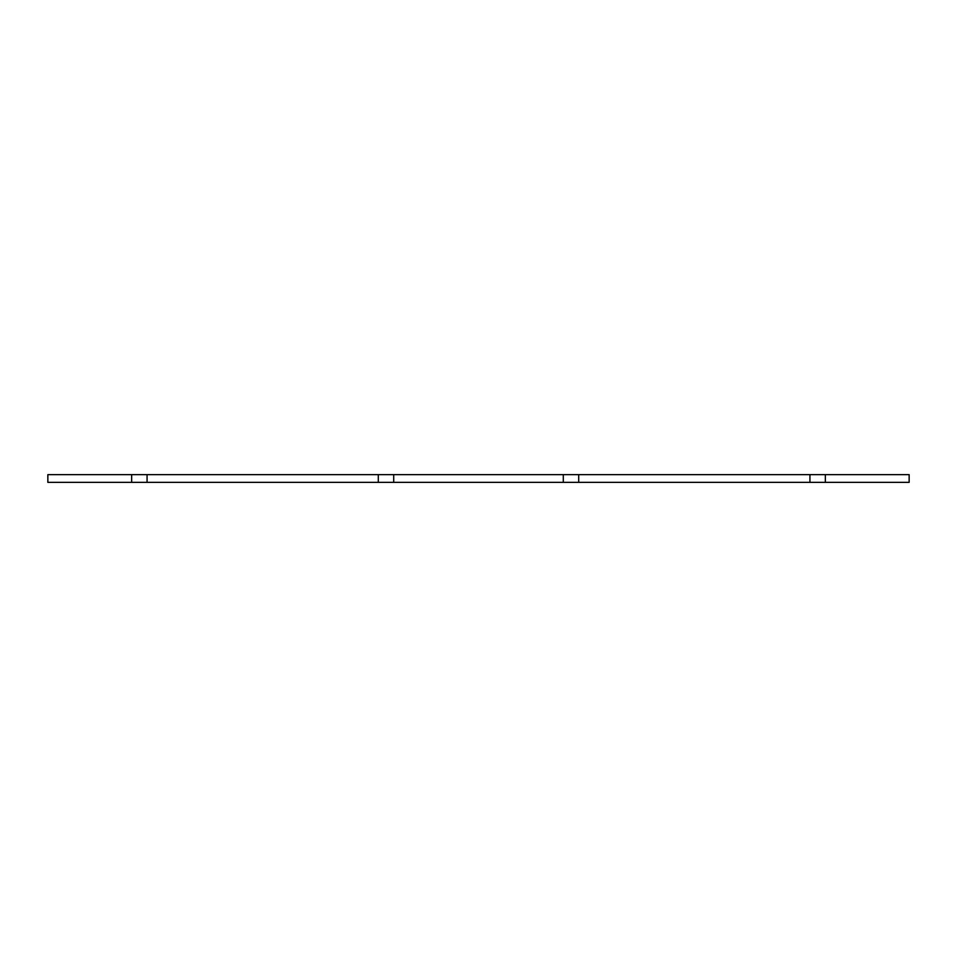 <?xml version="1.0" encoding="UTF-8"?>
<svg xmlns="http://www.w3.org/2000/svg" width="957" height="957" viewBox="0 0 957 957"><rect width="100%" height="100%" fill="white"/><g stroke="black" fill="none" stroke-linecap="round" stroke-linejoin="round"><path stroke-width="1.44" d="M147.067 474.648L147.067 482.352L47.85 482.352L47.85 474.648L909.15 474.648L909.15 482.352L809.933 482.352L809.933 474.648M578.698 474.648L578.698 482.352L563.29 482.352L563.29 474.648M393.71 474.648L393.71 482.352L563.29 482.352M393.71 482.352L378.302 482.352L378.302 474.648M147.067 482.352L378.302 482.352M131.647 474.648L131.647 482.352M825.353 474.648L825.353 482.352M578.698 482.352L809.933 482.352"/></g></svg>
